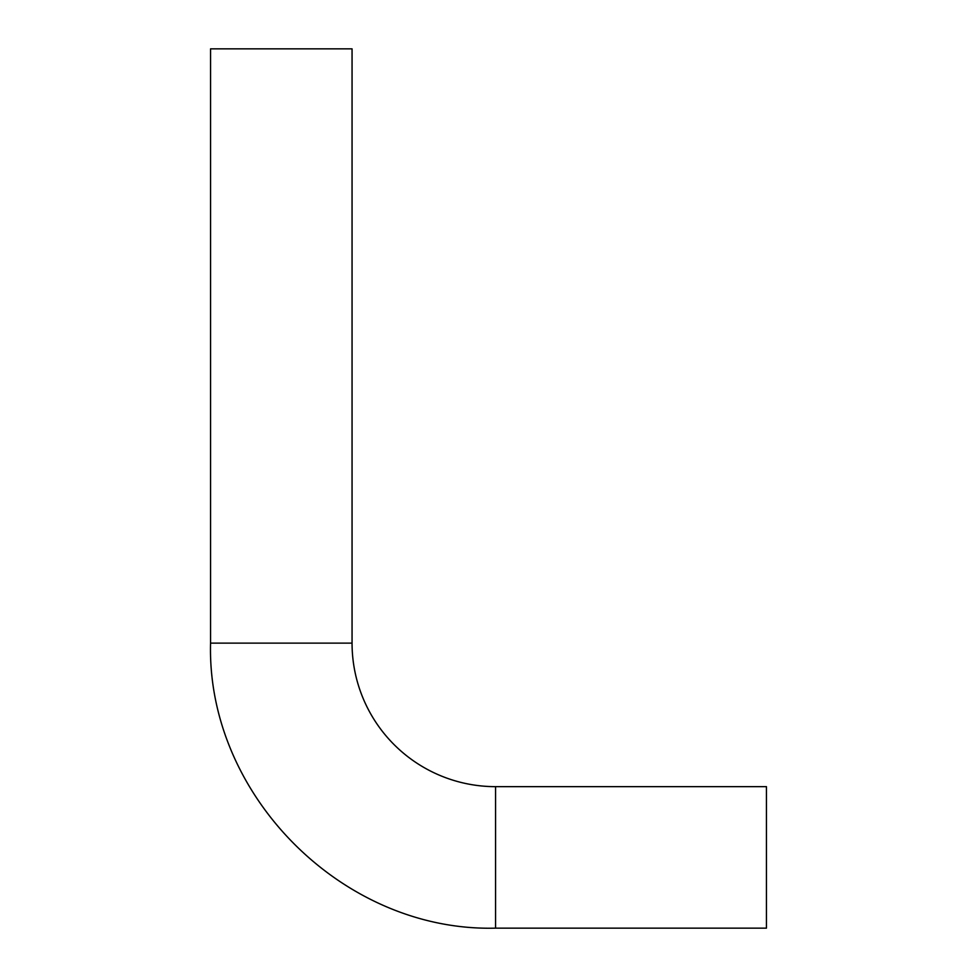 <?xml version="1.0" encoding="UTF-8"?>
<svg xmlns="http://www.w3.org/2000/svg" width="977" height="977" viewBox="0 0 977 977"><rect width="100%" height="100%" fill="white"/><g stroke="black" fill="none" stroke-linecap="round" stroke-linejoin="round"><path stroke-width="1.47" d="M495.571 786.656A143.521 143.521 0 0 1 352.062 643.135L352.062 48.85L210.556 48.85L210.556 643.135C206.635 795.412 343.257 932.07 495.571 928.15L495.571 786.656L766.444 786.656L766.444 928.15L495.571 928.15M352.062 643.135L210.556 643.135"/></g></svg>
